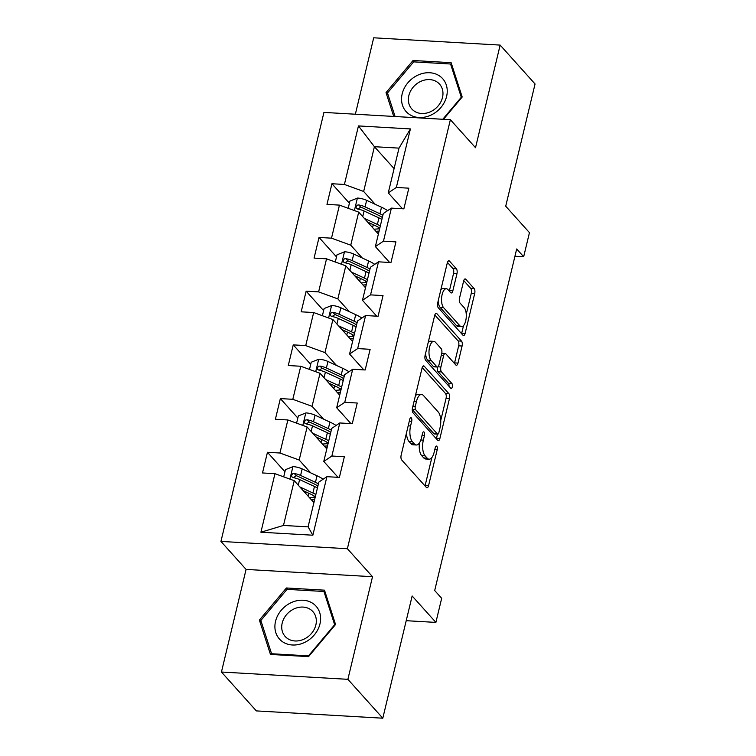 <?xml version="1.0" encoding="UTF-8"?>
<svg xmlns="http://www.w3.org/2000/svg" width="756" height="756" viewBox="0 0 756 756"><rect width="100%" height="100%" fill="white"/><g stroke="black" fill="none" stroke-linecap="round" stroke-linejoin="round"><path stroke-width="1.13" d="M411.311 417.879A2.599 1.106 93.3 0 0 410.895 417.643A2.599 1.106 93.3 0 0 409.78 419.174L401.162 455.084A3.714 1.578 93.3 0 0 401.719 459.988L426.393 487.469A3.714 1.578 93.3 0 0 426.998 487.79A3.714 1.578 93.3 0 0 428.576 485.617L437.204 449.707A2.599 1.106 93.3 0 0 436.807 446.267A2.599 1.106 93.3 0 0 436.392 446.04A2.599 1.106 93.3 0 0 435.276 447.571L434.161 452.211A11.879 5.056 93.3 0 1 429.096 459.194A11.879 5.056 93.3 0 1 427.178 458.145L425.127 455.849A11.879 5.056 93.3 0 1 423.332 440.153L424.456 435.503A2.599 1.106 93.3 0 0 424.059 432.073A2.599 1.106 93.3 0 0 423.643 431.846A2.599 1.106 93.3 0 0 422.528 433.368L421.413 438.017A11.879 5.056 93.3 0 1 416.348 444.991A11.879 5.056 93.3 0 1 414.43 443.942L412.379 441.655A11.879 5.056 93.3 0 1 410.584 425.959L411.699 421.309A2.599 1.106 93.3 0 0 411.311 417.879M456.955 273.71A3.714 1.578 93.3 0 0 456.397 268.805L449.47 261.094A3.714 1.578 93.3 0 0 448.875 260.773A3.714 1.578 93.3 0 0 447.287 262.946L437.715 302.825A3.714 1.578 93.3 0 0 438.272 307.739L462.946 335.21A3.714 1.578 93.3 0 0 463.551 335.541A3.714 1.578 93.3 0 0 465.129 333.358L474.702 293.479A3.714 1.578 93.3 0 0 474.144 288.575L465.781 279.257A3.714 1.578 93.3 0 0 465.186 278.936A3.714 1.578 93.3 0 0 463.598 281.119L459.506 298.185A3.714 1.578 93.3 0 0 460.064 303.09L464.212 307.701A9.932 4.234 93.3 0 1 466.065 318.956A9.932 4.234 93.3 0 1 461.472 326.668A9.932 4.234 93.3 0 1 459.875 325.789L443.63 307.701A9.932 4.234 93.3 0 1 441.769 296.446A9.932 4.234 93.3 0 1 446.371 288.735A9.932 4.234 93.3 0 1 447.968 289.614L450.67 292.629A3.714 1.578 93.3 0 0 451.275 292.959A3.714 1.578 93.3 0 0 452.853 290.776L456.955 273.71L453.534 273.511A3.714 1.578 93.3 0 0 452.976 268.607L447.439 262.436M347.883 679.323L372.519 576.715L246.078 569.419L221.442 672.018L347.883 679.323L382.801 718.2L412.143 595.974L435.891 622.405L441.674 598.308L434.691 590.53L516.688 248.97L523.672 256.747L529.455 232.65L505.717 206.208L535.059 83.982L500.151 45.095L373.7 37.8L355.358 114.222M372.519 576.715L347.382 548.724L450.378 119.713L475.515 147.703L500.151 45.095M424.239 366.206A3.714 1.578 93.3 0 0 423.643 365.876A3.714 1.578 93.3 0 0 422.056 368.059L412.483 407.938A3.714 1.578 93.3 0 0 413.041 412.842L437.715 440.323A3.714 1.578 93.3 0 0 438.31 440.644A3.714 1.578 93.3 0 0 439.897 438.471L449.47 398.582A3.714 1.578 93.3 0 0 448.913 393.678L424.239 366.206L423.01 366.131M425.099 355.386L434.672 315.498A3.714 1.578 93.3 0 1 436.259 313.324A3.714 1.578 93.3 0 1 436.855 313.645L461.529 341.126A3.714 1.578 93.3 0 1 462.086 346.031L457.994 363.097A3.714 1.578 93.3 0 1 456.407 365.28A3.714 1.578 93.3 0 1 455.811 364.95L445.804 353.808A3.714 1.578 93.3 0 0 445.208 353.477A3.714 1.578 93.3 0 0 443.621 355.66L440.899 366.981A3.714 1.578 93.3 0 0 441.466 371.895L451.88 383.49A2.599 1.106 93.3 0 1 452.362 386.439A2.599 1.106 93.3 0 1 451.162 388.452A2.599 1.106 93.3 0 1 450.746 388.225L425.656 360.291A3.714 1.578 93.3 0 1 425.099 355.386M382.801 718.2L256.35 710.905L221.442 672.018M347.382 548.724L220.941 541.419L323.937 112.408L450.378 119.713M349.404 203.194L331.931 183.736L326.97 204.394L339.444 205.112L331.506 238.168L319.032 237.45L314.071 258.108L326.545 258.826L318.616 291.882L306.142 291.164L301.181 311.822L313.655 312.54L305.717 345.596L293.243 344.878L288.282 365.535L300.756 366.254L292.818 399.31L280.353 398.582L275.392 419.249L287.866 419.967L279.928 453.014L267.454 452.296L262.493 472.954L274.967 473.681L260.915 532.215L312.861 535.21L308.079 526.866L318.834 482.111L326.913 476.677L339.387 477.395L344.349 456.737L331.875 456.019L323.785 461.453L331.723 428.397L339.803 422.963L352.277 423.681L357.238 403.024L344.764 402.305L336.685 407.739L344.623 374.683L352.702 369.249L365.176 369.967L370.138 349.31L357.664 348.592L349.574 354.025L357.512 320.969L365.602 315.535L378.076 316.263L383.027 295.596L370.553 294.878L362.474 300.312L370.412 267.255L378.491 261.822L390.965 262.549L395.927 241.892L383.453 241.164L375.373 246.598L383.301 213.542L391.391 208.117L403.865 208.836L408.826 188.178L396.352 187.46L388.263 192.884L399.007 148.129L374.409 146.702L363.655 191.466L375.174 204.29M331.931 183.736L344.405 184.455L358.457 125.921L410.404 128.926L396.352 187.46M391.391 208.117L383.453 241.164M378.491 261.822L370.553 294.878M365.602 315.535L357.664 348.592M352.702 369.249L344.764 402.305M339.803 422.963L331.875 456.019M326.913 476.677L312.861 535.21M362.275 258.004L350.765 245.18L358.703 212.124L378.387 234.048M389.623 262.464L375.373 246.598M358.703 212.124L339.444 205.112M350.765 245.18L331.506 238.168M349.385 311.718L337.866 298.894L345.804 265.838L365.488 287.762M376.724 316.178L362.474 300.312M345.804 265.838L326.545 258.826M337.866 298.894L318.616 291.882M336.486 365.431L324.976 352.608L332.905 319.552L352.589 341.466M363.825 369.892L349.574 354.025M332.905 319.552L313.655 312.54M324.976 352.608L305.717 345.596M323.596 419.136L312.077 406.312L320.015 373.266L339.699 395.18M350.935 423.606L336.685 407.739M320.015 373.266L300.756 366.254M312.077 406.312L292.818 399.31M310.697 472.85L299.187 460.026L307.116 426.979L326.8 448.894M338.036 477.32L323.785 461.453M307.116 426.979L287.866 419.967M299.187 460.026L279.928 453.014M260.915 532.215L283.481 525.448L294.226 480.684L313.91 502.608M294.226 480.684L274.967 473.681M246.078 569.419L220.941 541.419M514.94 256.246L523.672 256.747M406.208 620.695L435.891 622.405M283.481 525.448L308.079 526.866M394.093 168.626L374.409 146.702L358.457 125.921M402.513 208.76L388.263 192.884M410.404 128.926L399.007 148.129M363.655 191.466L344.405 184.455M284.927 471.753L267.454 452.296M297.826 418.049L280.353 398.582M310.716 364.335L293.243 344.878M323.615 310.621L306.142 291.164M336.505 256.908L319.032 237.45M335.56 624.503L324.494 590.171L286.411 587.979L259.393 620.1L270.459 654.431L308.542 656.624L335.56 624.503M443.451 119.306L462.19 97.014L451.134 62.691L413.05 60.489L386.032 92.619L393.715 116.443M261.491 622.434L259.393 620.1M287.686 589.397L286.411 587.979M414.326 61.907L413.05 60.489M388.13 94.944L386.032 92.619M406.473 432.942A11.879 5.056 93.3 0 0 408.958 441.457L412.379 441.655M416.348 444.991L412.927 444.802A11.879 5.056 93.3 0 1 411.018 443.753L408.958 441.457M419.391 442.988A11.879 5.056 93.3 0 0 421.706 455.66L425.127 455.849M429.096 459.194L425.675 458.996A11.879 5.056 93.3 0 1 423.766 457.947L421.706 455.66M425.014 485.928A3.714 1.578 93.3 0 0 425.165 485.418L431.846 457.588M440.739 420.525L446.059 398.393A3.714 1.578 93.3 0 0 445.492 393.479L422.198 367.539M436.335 438.782A3.714 1.578 93.3 0 0 436.477 438.272L437.478 434.124M415.29 406.359A2.599 1.106 93.3 0 0 415.687 409.79L437.346 433.906A2.599 1.106 93.3 0 0 437.762 434.142A2.599 1.106 93.3 0 0 438.867 432.612L440.049 427.707A11.879 5.056 93.3 0 0 438.253 412.011L423.454 395.52A11.879 5.056 93.3 0 0 421.546 394.481A11.879 5.056 93.3 0 0 416.471 401.455L415.29 406.359L412.899 406.218M437.762 434.142L434.341 433.944A2.599 1.106 93.3 0 1 433.925 433.708L412.266 409.591L415.687 409.79M421.546 394.481L418.125 394.282A11.879 5.056 93.3 0 0 415.375 395.889M434.813 314.987L458.108 340.928L461.529 341.126M454.432 363.419A3.714 1.578 93.3 0 0 454.573 362.899L458.675 345.832A3.714 1.578 93.3 0 0 458.108 340.928M445.208 353.477L441.787 353.288A3.714 1.578 93.3 0 0 441.759 353.288M437.431 367.029A3.714 1.578 93.3 0 0 438.045 371.697L448.459 383.292L451.88 383.49M448.951 386.221A2.599 1.106 93.3 0 0 448.459 383.292M435.418 342.251A9.932 4.234 93.3 0 0 433.821 341.372A9.932 4.234 93.3 0 0 429.219 349.083A9.932 4.234 93.3 0 0 431.081 360.329L436.798 366.698A3.714 1.578 93.3 0 0 437.403 367.029A3.714 1.578 93.3 0 0 438.981 364.846L441.702 353.524A3.714 1.578 93.3 0 0 441.145 348.62L435.418 342.251M433.821 341.372L430.4 341.173A9.932 4.234 93.3 0 0 428.227 342.373M425.6 353.307A9.932 4.234 93.3 0 0 427.66 360.13L431.081 360.329M437.403 367.029L433.982 366.83A3.714 1.578 93.3 0 1 433.386 366.499L427.66 360.13M449.291 291.098A3.714 1.578 93.3 0 0 449.442 290.578L453.534 273.511M446.371 288.735L442.95 288.546A9.932 4.234 93.3 0 0 440.89 289.605M438.159 300.964A9.932 4.234 93.3 0 0 440.209 307.503L443.63 307.701M461.472 326.668L458.051 326.469A9.932 4.234 93.3 0 1 456.454 325.59L440.209 307.503M466.254 314.241L471.29 293.281A3.714 1.578 93.3 0 0 470.733 288.376L463.749 280.599M461.566 333.68A3.714 1.578 93.3 0 0 461.718 333.16L463.532 325.609M303.165 490.644L310.177 493.895A24.022 8.458 13.5 0 1 315.318 496.749M299.858 486.958L312.899 492.997A28.945 10.187 13.5 0 1 315.857 494.481M283.698 476.856L285.428 469.665L293.092 466.613A10.026 3.534 13.5 0 1 302.164 468.9L317.029 475.789A28.945 10.187 13.5 0 1 323.171 479.191M306.095 492.005A13.806 4.857 -166.5 0 0 304.933 492.619M318.418 483.812A28.945 10.187 -166.5 0 0 315.46 482.328L300.595 475.439A10.026 3.534 -166.5 0 0 294.254 473.492L292.742 473.738L291.504 475.477L291.816 476.771L293.262 477.631A10.026 3.534 13.5 0 1 299.603 479.578L314.468 486.458A28.945 10.187 13.5 0 1 317.425 487.941M312.965 501.559A24.022 8.458 -166.5 0 0 314.184 501.436M314.628 499.622L311.453 499.867M309.563 497.769L313.834 497.439L314.175 496.012M293.319 477.688L296.267 475.732A5.103 1.795 13.5 0 1 297.873 476.337L312.738 483.216A24.022 8.458 13.5 0 1 317.879 486.07M315.176 497.306A24.022 8.458 13.5 0 1 313.834 497.439M313.513 603.874A24.589 20.497 -41.9 0 0 281.204 610.309A24.589 20.497 -41.9 0 0 281.997 641.353A24.589 20.497 -41.9 0 0 314.307 634.917A24.589 20.497 -41.9 0 0 313.513 603.874M310.962 609.846A18.616 15.517 -41.9 0 0 287.535 613.56A18.616 15.517 -41.9 0 0 285.173 636.467A18.616 15.517 -41.9 0 0 287.1 638.215A18.616 15.517 -41.9 0 0 310.518 634.501A18.616 15.517 -41.9 0 0 312.88 611.595A18.616 15.517 -41.9 0 0 310.962 609.846M308.476 655.868L271.584 653.742L260.858 620.487L287.034 589.359L323.937 591.485L334.653 624.74L308.476 655.868L308.835 656.274M272.292 654.535L271.584 653.742M325.467 593.195L323.937 591.485M402.183 93.848A24.589 20.497 -41.9 0 0 419.022 117.511A24.589 20.497 -41.9 0 0 446.607 96.409A24.589 20.497 -41.9 0 0 429.767 72.746A24.589 20.497 -41.9 0 0 402.183 93.848M408.845 95.577A18.616 15.517 -41.9 0 0 411.812 108.987A18.616 15.517 -41.9 0 0 429.153 112.294A18.616 15.517 -41.9 0 0 442.487 97.515A18.616 15.517 -41.9 0 0 439.519 84.105A18.616 15.517 -41.9 0 0 422.188 80.797A18.616 15.517 -41.9 0 0 408.845 95.577M452.107 65.706L450.567 64.005L461.292 97.259L442.78 119.268M395.076 116.518L387.497 92.997L413.674 61.869L450.567 64.005M316.065 436.94L323.077 440.181A24.022 8.458 13.5 0 1 328.208 443.035M312.757 433.254L325.789 439.283A28.945 10.187 13.5 0 1 328.756 440.767M296.598 423.143L298.327 415.951L305.991 412.899A10.026 3.534 13.5 0 1 315.063 415.186L329.928 422.075A28.945 10.187 13.5 0 1 336.07 425.477M318.994 438.291A13.806 4.857 -166.5 0 0 317.832 438.905M331.317 430.098A28.945 10.187 -166.5 0 0 328.359 428.614L313.485 421.735A10.026 3.534 -166.5 0 0 307.153 419.778L305.641 420.024L304.403 421.772L304.838 423.228L306.161 423.918A10.026 3.534 13.5 0 1 312.493 425.864L327.367 432.744A28.945 10.187 13.5 0 1 330.325 434.227M325.864 447.845A24.022 8.458 -166.5 0 0 327.083 447.722M327.518 445.908L324.343 446.163M322.462 444.055L326.724 443.725L327.065 442.298M306.218 423.974L309.157 422.018A5.103 1.795 13.5 0 1 310.773 422.623L325.638 429.512A24.022 8.458 13.5 0 1 330.769 432.356M328.076 443.592A24.022 8.458 13.5 0 1 326.724 443.725M328.954 383.226L335.966 386.467A24.022 8.458 13.5 0 1 341.107 389.321M325.647 379.54L338.688 385.579A28.945 10.187 13.5 0 1 341.646 387.063M309.497 369.429L311.217 362.237L318.881 359.185A10.026 3.534 13.5 0 1 327.953 361.472L342.818 368.361A28.945 10.187 13.5 0 1 348.96 371.763M331.884 384.577A13.806 4.857 -166.5 0 0 330.722 385.191M344.207 376.384A28.945 10.187 -166.5 0 0 341.249 374.9L326.384 368.021A10.026 3.534 -166.5 0 0 320.043 366.074L318.531 366.31L317.303 368.059L317.737 369.514L319.051 370.204A10.026 3.534 13.5 0 1 325.392 372.15L340.257 379.03A28.945 10.187 13.5 0 1 343.215 380.514M338.754 394.141A24.022 8.458 -166.5 0 0 339.983 394.008M340.417 392.203L337.242 392.449M335.352 390.351L339.624 390.011L339.964 388.584M319.108 370.26L322.056 368.304A5.103 1.795 13.5 0 1 323.662 368.909L338.527 375.798A24.022 8.458 13.5 0 1 343.668 378.652M340.975 389.879A24.022 8.458 13.5 0 1 339.624 390.011M341.854 329.512L348.866 332.753A24.022 8.458 13.5 0 1 353.997 335.607M338.546 325.827L351.587 331.865A28.945 10.187 13.5 0 1 354.545 333.349M322.387 315.724L324.116 308.524L331.78 305.481A10.026 3.534 13.5 0 1 340.852 307.768L355.717 314.647A28.945 10.187 13.5 0 1 361.859 318.049M344.783 330.863A13.806 4.857 -166.5 0 0 343.621 331.478M357.106 322.67A28.945 10.187 -166.5 0 0 354.148 321.187L339.274 314.307A10.026 3.534 -166.5 0 0 332.942 312.36L331.43 312.597L330.192 314.345L330.627 315.8L331.95 316.49A10.026 3.534 13.5 0 1 338.291 318.437L353.156 325.316A28.945 10.187 13.5 0 1 356.114 326.8M351.653 340.427A24.022 8.458 -166.5 0 0 352.872 340.295M353.307 338.49L350.132 338.735M348.251 336.637L352.513 336.307L352.863 334.87M332.007 316.556L334.955 314.6A5.103 1.795 13.5 0 1 336.562 315.195L351.427 322.084A24.022 8.458 13.5 0 1 356.558 324.938M353.865 336.165A24.022 8.458 13.5 0 1 352.513 336.307M354.753 275.798L361.755 279.049A24.022 8.458 13.5 0 1 366.896 281.894M351.436 272.113L364.477 278.151A28.945 10.187 13.5 0 1 367.435 279.635M335.286 262.011L337.015 254.81L344.67 251.767A10.026 3.534 13.5 0 1 353.742 254.054L368.607 260.933A28.945 10.187 13.5 0 1 374.749 264.335M357.673 277.15A13.806 4.857 -166.5 0 0 356.511 277.764M370.005 268.956A28.945 10.187 -166.5 0 0 367.038 267.473L352.173 260.593A10.026 3.534 -166.5 0 0 345.842 258.647L344.33 258.883L343.092 260.631L343.394 261.926L344.849 262.776A10.026 3.534 13.5 0 1 351.181 264.723L366.046 271.612A28.945 10.187 13.5 0 1 369.013 273.096M364.553 286.713A24.022 8.458 -166.5 0 0 365.772 286.581M366.206 284.776L363.031 285.021M361.151 282.924L365.413 282.593L365.753 281.166M344.906 262.842L347.845 260.886A5.103 1.795 13.5 0 1 349.452 261.491L364.326 268.371A24.022 8.458 13.5 0 1 369.457 271.224M366.764 282.451A24.022 8.458 13.5 0 1 365.413 282.593M367.643 222.084L374.655 225.335A24.022 8.458 13.5 0 1 379.786 228.18M364.335 218.399L377.376 224.438A28.945 10.187 13.5 0 1 380.334 225.921M348.176 208.297L349.905 201.096L357.569 198.053A10.026 3.534 13.5 0 1 366.641 200.34L381.506 207.22A28.945 10.187 13.5 0 1 387.648 210.631M370.572 223.445A13.806 4.857 -166.5 0 0 369.41 224.05M382.895 215.252A28.945 10.187 -166.5 0 0 379.937 213.768L365.072 206.879A10.026 3.534 -166.5 0 0 358.731 204.933L357.219 205.169L355.981 206.917L356.293 208.212L357.739 209.062A10.026 3.534 13.5 0 1 364.08 211.009L378.945 217.898A28.945 10.187 13.5 0 1 381.903 219.382M377.442 232.999A24.022 8.458 -166.5 0 0 378.661 232.876M379.096 231.062L375.93 231.308M374.04 229.21L378.302 228.879L378.652 227.452M357.796 209.129L360.744 207.172A5.103 1.795 13.5 0 1 362.351 207.777L377.216 214.657A24.022 8.458 13.5 0 1 382.356 217.511M379.654 228.737A24.022 8.458 13.5 0 1 378.302 228.879M408.193 425.817L410.584 425.959M411.018 443.753L414.43 443.942M422.056 435.371L424.456 435.503M420.837 440.011L423.332 440.153M423.766 457.947L427.178 458.145M434.804 449.565L437.204 449.707M425.165 485.418L428.576 485.617M409.308 421.168L411.699 421.309M445.492 393.479L448.913 393.678M446.059 398.393L449.47 398.582M436.477 438.272L439.897 438.471M433.925 433.708L437.346 433.906M414.071 401.313L416.471 401.455M435.626 313.579L436.855 313.645M458.675 345.832L462.086 346.031M454.573 362.899L457.994 363.097M441.22 355.528L443.621 355.66M437.979 366.811L440.899 366.981M438.045 371.697L441.466 371.895M433.386 366.499L436.798 366.698M449.442 290.578L452.853 290.776M456.454 325.59L459.875 325.789M464.553 279.191L465.781 279.257M470.733 288.376L474.144 288.575M471.29 293.281L474.702 293.479M461.718 333.16L465.129 333.358M448.242 261.028L449.47 261.094M452.976 268.607L456.397 268.805M292.903 466.688L289.917 479.115M314.468 486.458L312.899 492.997M308.098 496.134L308.788 493.252M317.029 475.789L315.46 482.328M299.603 479.578L298.251 485.182M302.164 468.9L300.595 475.439M296.267 475.732L294.254 473.492M305.793 412.974L302.806 425.411M327.367 432.744L325.789 439.283M320.988 442.421L321.687 439.538M329.928 422.075L328.359 428.614M312.493 425.864L311.151 431.468M315.063 415.186L313.485 421.735M309.157 422.018L307.153 419.778M318.692 359.261L315.706 371.697M340.257 379.03L338.688 385.579M333.887 388.707L334.577 385.825M342.818 368.361L341.249 374.9M325.392 372.15L324.05 377.754M327.953 361.472L326.384 368.021M322.056 368.304L320.043 366.074M331.582 305.556L328.605 317.983M353.156 325.316L351.587 331.865M346.777 335.002L347.476 332.111M355.717 314.647L354.148 321.187M338.291 318.437L336.94 324.04M340.852 307.768L339.274 314.307M334.955 314.6L332.942 312.36M344.481 251.843L341.495 264.269M366.046 271.612L364.477 278.151M359.676 281.289L360.366 278.397M368.607 260.933L367.038 267.473M351.181 264.723L349.839 270.327M353.742 254.054L352.173 260.593M347.845 260.886L345.842 258.647M357.38 198.129L354.394 210.555M378.945 217.898L377.376 224.438M372.576 227.575L373.266 224.693M381.506 207.22L379.937 213.768M364.08 211.009L362.729 216.613M366.641 200.34L365.072 206.879M360.744 207.172L358.731 204.933"/></g></svg>
